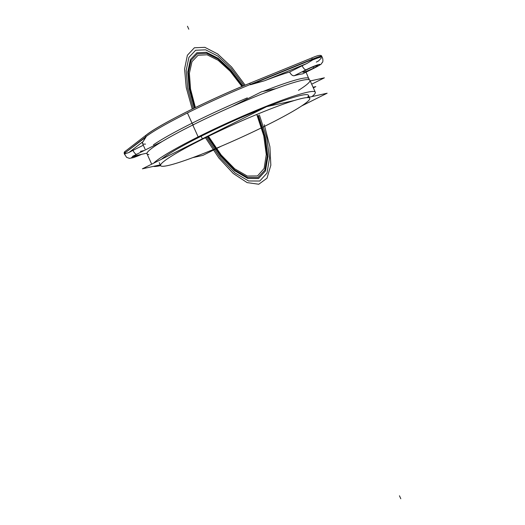 <?xml version="1.0" encoding="UTF-8"?>
<svg xmlns="http://www.w3.org/2000/svg" width="525" height="525" viewBox="0 0 525 525"><rect width="100%" height="100%" fill="white"/><g stroke="black" fill="none" stroke-linecap="round" stroke-linejoin="round"><path stroke-width="0.79" d="M298.495 90.353A89.368 8.138 155.7 0 0 288.501 84.21A89.368 8.138 155.7 0 0 192.793 125.009A89.368 8.138 155.7 0 0 148.89 154.593M147.637 155.216L147.02 153.858A89.368 8.138 -24.3 0 1 192.793 125.009L198.155 136.894A89.368 8.138 155.7 0 0 153.687 163.17A89.368 8.138 155.7 0 1 198.155 136.894L192.793 125.009A89.368 8.138 -24.3 0 1 309.927 80.305L315.289 92.19A89.368 8.138 155.7 0 0 198.155 136.894A89.368 8.138 155.7 0 1 286.571 98.588A89.368 8.138 155.7 0 1 311.975 96.587A89.368 8.138 155.7 0 0 315.289 92.19M153.405 166.373A89.368 8.138 155.7 0 0 160.597 165.624A89.368 8.138 155.7 0 1 153.405 166.373M201.16 136.224A81.841 7.455 -24.3 0 1 263.688 108.137A81.841 7.455 -24.3 0 0 201.16 136.224L202.506 139.197L201.16 136.224A81.841 7.455 -24.3 0 0 161.569 159.226A81.841 7.455 -24.3 0 1 201.16 136.224M309.77 98.26A81.841 7.455 155.7 0 0 202.506 139.197A81.841 7.455 155.7 0 0 160.591 165.618A81.841 7.455 155.7 0 0 267.862 124.681A81.841 7.455 155.7 0 0 309.77 98.26L308.431 95.287A81.841 7.455 -24.3 0 0 268.459 106.253A81.841 7.455 -24.3 0 1 307.296 97.591M202.506 139.197A81.841 7.455 155.7 0 0 168.059 165.519A81.841 7.455 155.7 0 0 267.862 124.681A81.841 7.455 155.7 0 0 302.302 98.359A81.841 7.455 155.7 0 0 202.506 139.197M193.292 124.76A1.962 0.781 -116.6 0 1 192.052 123.211A89.204 8.124 -24.3 0 1 247.341 97.86A89.204 8.124 155.7 0 0 192.052 123.211A1.962 0.781 63.4 0 0 193.64 124.819M263.307 91.363A89.204 8.124 -24.3 0 1 308.969 78.593A89.204 8.124 155.7 0 0 263.307 91.363M153.385 144.867A89.204 8.124 -24.3 0 1 192.052 123.211A89.204 8.124 155.7 0 0 153.385 144.867M145.031 149.048L142.478 143.391A89.204 8.124 -24.3 0 1 143.207 141.455L145.858 136.73A89.204 8.124 -24.3 0 1 187.425 112.96L192.052 123.211L187.425 112.96A89.204 8.124 -24.3 0 1 250.373 84.44L250.504 84.742L312.375 59.148A15.547 1.417 -24.3 0 1 321.786 56.339A15.547 1.417 155.7 0 0 312.375 59.148L250.373 84.44L264.528 80.758L306.987 63.433A15.547 1.417 155.7 0 0 302.144 65.75L289.61 72.017A89.204 8.124 155.7 0 0 264.528 80.758L250.504 84.742L312.513 59.443A15.547 1.417 -24.3 0 1 321.917 56.634A15.547 1.417 155.7 0 0 312.513 59.443A1.47 0.551 67.8 0 1 312.69 59.935A1.47 0.551 -112.2 0 0 312.513 59.443L250.373 84.44A1.47 0.551 -112.2 0 0 249.362 83.416A1.47 0.551 -112.2 0 0 249.316 83.449A1.47 0.551 67.8 0 1 249.362 83.416A1.47 0.551 67.8 0 1 250.373 84.44A89.204 8.124 155.7 0 0 187.425 112.96A89.204 8.124 155.7 0 0 145.858 136.73L125.016 152.887A15.547 1.417 155.7 0 0 124.3 153.759A15.547 1.417 -24.3 0 1 125.016 152.887A1.47 1.372 -127.8 0 1 125.39 151.193A1.47 1.372 52.2 0 0 125.016 152.887L145.858 136.73A1.47 1.372 -127.8 0 1 146.226 135.043A1.47 1.372 52.2 0 0 145.858 136.73L125.016 152.887L145.989 137.032L143.207 141.455A89.204 8.124 155.7 0 0 145.53 144.106M316.306 62.101A15.547 1.417 155.7 0 0 318.623 60.847L321.333 58.013M128.933 152.519L143.207 141.455L128.933 152.519A15.547 1.417 -24.3 0 1 132.996 150.373A15.547 1.417 155.7 0 0 128.933 152.519L125.442 153.615L128.933 152.519M143.299 145.222L132.996 150.373A4.909 1.956 63.4 0 0 136.474 154.376A4.909 1.956 -116.6 0 1 132.996 150.373L143.299 145.222M249.414 83.403L311.318 58.15A1.47 0.551 67.8 0 1 311.371 58.124C317.868 55.21 321.339 54.62 321.786 56.339L322.055 57.192A15.455 1.411 155.7 0 0 312.69 59.935A15.455 1.411 -24.3 0 1 322.028 57.12C322.96 57.776 323.236 62.167 322.383 62.39C320.493 64.253 323.932 62.862 314.797 67.817A4.909 1.956 -116.6 0 1 314.613 67.882A10.638 0.971 155.7 0 0 319.088 64.463A10.638 0.971 155.7 0 0 306.114 69.772A4.909 1.956 -116.6 0 1 302.144 65.75A15.547 1.417 -24.3 0 1 306.987 63.433L312.69 59.935L306.987 63.433L264.528 80.758A89.204 8.124 -24.3 0 1 289.61 72.017C291.027 74.675 292.55 75.915 294.184 75.744A89.204 8.124 -24.3 0 1 302.676 73.854A89.204 8.124 155.7 0 0 294.184 75.744L306.114 69.772A10.638 0.971 -24.3 0 1 319.088 64.463A10.638 0.971 -24.3 0 1 314.613 67.882L302.676 73.854L314.613 67.882A4.909 1.956 63.4 0 0 314.797 67.817L302.676 73.854M146.528 134.873A87.734 7.993 -24.3 0 1 249.316 83.449A87.734 7.993 -24.3 0 0 146.528 134.873A1.47 1.372 52.2 0 0 146.226 135.043C159.127 124.668 208.779 99.855 249.362 83.416L311.371 58.124A1.47 0.551 67.8 0 1 312.375 59.148A1.47 0.551 -112.2 0 0 311.371 58.124A1.47 0.551 -112.2 0 0 311.318 58.15M134.964 155.8A8.183 0.748 155.7 0 0 133.763 156.817A8.183 0.748 155.7 0 0 140.562 154.56A8.183 0.748 155.7 0 1 134.964 155.8M141.665 154.317A10.638 0.971 -24.3 0 1 132.49 157.815A10.638 0.971 -24.3 0 1 133.862 156.05A10.638 0.971 155.7 0 0 132.49 157.815A10.638 0.971 155.7 0 0 141.665 154.317M307.092 69.556A8.183 0.748 155.7 0 0 303.647 72.188A8.183 0.748 155.7 0 0 313.628 68.106A8.183 0.748 155.7 0 0 317.074 65.468A8.183 0.748 155.7 0 0 307.092 69.556A8.183 0.748 155.7 0 0 302.905 72.194A8.183 0.748 155.7 0 0 313.628 68.106L313.071 66.859L313.628 68.106A8.183 0.748 155.7 0 0 317.822 65.461A8.183 0.748 155.7 0 0 307.092 69.556M141.763 154.291L133.422 157.631L129.485 158.366L126.65 157.382L124.72 154.462A15.455 1.411 -24.3 0 1 125.442 153.615A1.47 1.372 -127.8 0 1 125.147 153.182A1.47 1.372 52.2 0 0 125.442 153.615A15.455 1.411 155.7 0 0 124.76 154.527L124.432 154.055A15.547 1.417 -24.3 0 1 125.147 153.182A15.547 1.417 155.7 0 0 124.432 154.055L124.3 153.759C123.972 152.618 124.333 151.764 125.39 151.193A1.47 1.372 52.2 0 1 125.685 151.023M306.114 69.772L294.184 75.744C292.55 75.915 291.027 74.675 289.61 72.017L302.144 65.75A4.909 1.956 63.4 0 0 306.114 69.772M307.473 97.584L327.141 93.214L301.514 106.03M221.215 146.206L202.886 155.38L192.734 157.638M294.433 100.478L266.647 106.654L142.393 168.82L160.25 164.85M310.229 80.975L324.391 77.825L311.679 84.19M276.058 88.568L261.588 91.777L231.886 106.641M162.258 141.474L132.556 156.338L147.026 153.123M310.209 80.942L315.059 79.898M144.172 150.524L140.411 151.357M313.051 87.229L315.82 86.618L313.333 87.859M399.459 495.777L400.805 498.75L399.459 495.777M244.079 85.595L231.144 68.434L217.875 56.09L205.616 49.822L195.622 50.262L188.915 57.376L186.172 70.435L187.688 88.102L193.292 108.577L187.688 88.102L186.172 70.435L188.915 57.376L195.622 50.262L205.616 49.822L217.875 56.09L231.144 68.434L244.079 85.595M206.561 137.438L220.231 157.73L234.826 172.85L248.561 180.954L259.744 181.033L267.015 173.093L269.476 158.097L266.825 137.891L259.383 114.949L266.825 137.891L269.476 158.097L267.015 173.093L259.744 181.033L248.561 180.954L234.826 172.85L220.231 157.73L206.561 137.438M205.446 137.734L218.879 157.992L233.303 173.526L247.118 182.608L258.779 184.236L266.995 178.218L270.841 165.224L269.902 146.711L264.272 124.727L269.902 146.711L270.841 165.224L266.995 178.218L258.779 184.236L247.118 182.608L233.303 173.526L218.879 157.992L205.446 137.734M245.149 85.148L231.643 67.049L217.731 53.99L204.875 47.335L194.394 47.768L187.386 55.25L184.57 68.998L186.25 87.583L192.248 109.082L186.25 87.583L184.57 68.998L187.386 55.25L194.394 47.768L204.875 47.335L217.731 53.99L231.643 67.049L245.149 85.148M194.335 108.065L189.118 88.613L187.779 71.873L190.444 59.509L196.849 52.756L206.358 52.303L218.013 58.19L230.652 69.825L243.003 86.047L230.652 69.825L218.013 58.19L206.358 52.303L196.849 52.756L190.444 59.509L187.779 71.873L189.118 88.613L194.335 108.065M258.379 115.454L265.414 137.393L267.888 156.686L265.479 170.979L258.503 178.546L247.787 178.461L234.649 170.737L220.671 156.312L207.565 136.94L220.671 156.312L234.649 170.737L247.787 178.461L258.503 178.546L265.479 170.979L267.888 156.686L265.414 137.393L258.379 115.454M187.458 26.25L188.803 29.223L187.458 26.25M207.979 136.736L220.854 155.728L234.577 169.87L247.472 177.437L257.985 177.522L264.849 170.113L267.232 156.102L264.836 137.189L257.959 115.664L264.836 137.189L267.232 156.102L264.849 170.113L257.985 177.522L247.472 177.437L234.577 169.87L220.854 155.728L207.979 136.736M242.557 86.231L230.449 70.396L218.072 59.056L206.666 53.327L197.354 53.786L191.074 60.382L188.436 72.463L189.709 88.83L194.768 107.855L189.709 88.83L188.436 72.463L191.074 60.382L197.354 53.786L206.666 53.327L218.072 59.056L230.449 70.396L242.557 86.231M195.385 107.553L190.555 89.132L189.381 73.31L191.973 61.635L198.082 55.256L207.099 54.79L218.157 60.29L230.153 71.216L241.92 86.5L230.153 71.216L218.157 60.29L207.099 54.79L198.082 55.256L191.973 61.635L189.381 73.31L190.555 89.132L195.385 107.553L190.555 89.132L189.381 73.31L191.973 61.635L198.082 55.256L207.099 54.79L218.157 60.29L230.153 71.216L241.92 86.5L230.153 71.216L218.157 60.29L207.099 54.79L198.082 55.256L191.973 61.635L189.381 73.31L190.555 89.132L195.385 107.553M256.843 114.673L263.76 135.837L266.287 154.527L264.121 168.466L257.512 175.947L247.282 176.059L234.668 168.787L221.215 155.019L208.569 136.441L221.215 155.019L234.668 168.787L247.282 176.059L257.512 175.947L264.121 168.466L266.287 154.527L263.76 135.837L256.843 114.673L263.76 135.837L266.287 154.527L264.121 168.466L257.512 175.947L247.282 176.059L234.668 168.787L221.215 155.019L208.569 136.441L221.215 155.019L234.668 168.787L247.282 176.059L257.512 175.947L264.121 168.466L266.287 154.527L263.76 135.837L256.843 114.673M147.919 155.846L151.679 164.174M159.252 162.645L160.591 165.618M306.075 72.181L309.212 79.761M146.226 135.043L125.39 151.193"/></g></svg>
